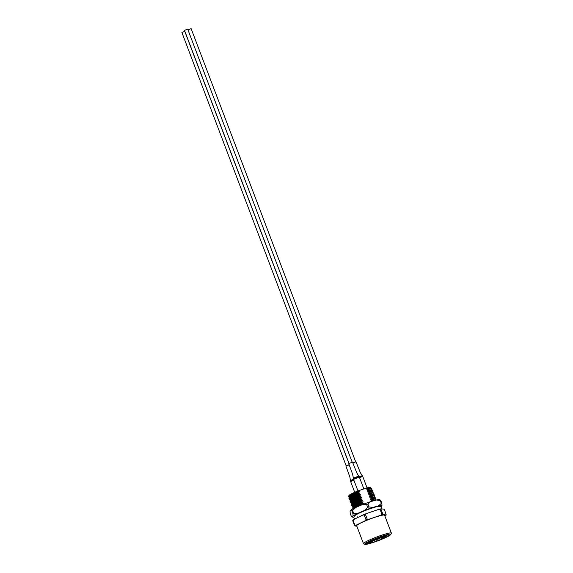 <?xml version="1.0" encoding="UTF-8"?>
<svg xmlns="http://www.w3.org/2000/svg" width="573" height="573" viewBox="0 0 573 573"><rect width="100%" height="100%" fill="white"/><g stroke="black" fill="none" stroke-linecap="round" stroke-linejoin="round"><path stroke-width="0.86" d="M381.296 539.465A13.981 1.483 159.2 0 0 390.822 534.473A13.981 1.483 159.2 0 0 381.503 536.349A13.981 1.483 159.2 0 0 364.829 544.35A13.981 1.483 159.2 0 0 374.04 542.18A13.981 1.483 159.2 0 0 375.272 541.757M364.829 544.35L363.64 543.82A14.912 1.576 -20.8 0 1 363.497 543.698A14.912 1.576 -20.8 0 1 381.425 535.289A14.912 1.576 -20.8 0 1 391.38 533.105A14.912 1.576 -20.8 0 1 391.366 533.291L390.822 534.473M363.497 543.698L356.693 525.785A14.912 1.576 -20.8 0 1 374.62 517.383A14.912 1.576 -20.8 0 1 384.583 515.199L391.38 533.105M371.834 542.703L366.505 543.841L366.498 543.347A12.119 1.282 -20.8 0 1 381.002 536.736A12.119 1.282 -20.8 0 1 388.988 534.86A12.119 1.282 -20.8 0 1 385.257 537.488M385.837 536.006A11.188 1.182 159.2 0 0 387.592 534.895M369.571 542.187A11.188 1.182 159.2 0 1 368.854 542.345L367.701 542.409M362.308 504.677L363.705 503.474L361.678 503.037L363.153 502.027L361.226 501.841L362.473 500.222L360.675 500.394L362.057 499.14L360.131 498.954L361.37 497.335L359.579 497.507L360.825 495.889L358.934 495.817L360.41 494.807L358.483 494.621L359.729 493.002L357.731 493.26L349.372 497.636L348.928 498.345L350.203 498.689M357.939 493.174L359.314 491.921L357.645 492.615L349.817 496.734L348.993 497.672L357.839 492.923M348.928 498.345L348.993 497.672M358.483 494.621L349.924 499.083L349.48 499.792L350.755 500.136M349.48 499.792L349.831 498.832L358.39 494.37M359.035 496.06L350.475 500.523L350.024 501.232L351.299 501.583M350.024 501.232L350.375 500.272L358.934 495.817M359.579 497.507L351.02 501.969L350.576 502.679L351.851 503.022M350.576 502.679L350.927 501.719L359.486 497.257M360.131 498.954L351.571 503.409L351.127 504.118L352.395 504.469M351.127 504.118L351.478 503.166L360.037 498.703M360.675 500.394L352.116 504.856L351.672 505.565L352.947 505.916M351.672 505.565L352.023 504.605L360.582 500.143M361.226 501.841L352.667 506.303L352.223 507.012L353.498 507.356M352.223 507.012L352.574 506.052L361.133 501.59M361.778 503.28L353.219 507.742L352.767 508.452L353.312 508.688M352.767 508.452L353.118 507.492L361.678 503.037M356.492 507.169L362.229 504.476M359.865 493.367L350.368 498.181L349.537 499.119M360.41 494.807L350.92 499.62L350.089 500.566M360.961 496.254L351.464 501.067L350.633 502.005M361.513 497.701L352.015 502.507L351.185 503.452M362.057 499.14L352.56 503.954L351.736 504.892M362.609 500.587L353.111 505.4L352.28 506.339M363.153 502.027L353.663 506.84L352.832 507.785M363.705 503.474L354.372 508.151M359.729 493.002L350.232 497.815L349.895 498.696M360.274 494.449L350.776 499.262L350.44 500.136M360.825 495.889L351.328 500.702L350.991 501.583M361.37 497.335L351.879 502.149L351.536 503.022M361.921 498.782L352.424 503.595L352.087 504.469M362.473 500.222L352.975 505.035L352.639 505.916M363.017 501.669L353.52 506.482L353.183 507.356M363.569 503.115L353.641 508.516M375.279 499.892L372.257 500.028L371.003 500.394L371.139 500.759L376.175 500.071M376.003 500L371.139 500.759M374.728 498.446L370.452 498.954L370.595 499.312L375.637 498.653L372.479 499.391L371.003 500.394M375.451 498.56L370.595 499.312M374.176 497.006L369.907 497.507L370.043 497.873L374.907 497.113L375.186 497.457L371.927 497.951L370.452 498.954M374.907 497.113L370.043 497.873M373.632 495.559L369.356 496.068L369.492 496.426L374.541 495.767L371.383 496.505L369.907 497.507M374.355 495.666L369.492 496.426M373.08 494.112L368.811 494.621L368.948 494.979L373.811 494.227L374.09 494.571L370.831 495.058L369.356 496.068M373.811 494.227L368.948 494.979M372.536 492.673L368.26 493.174L368.396 493.539L373.446 492.88L370.28 493.618L368.811 494.621M373.259 492.78L368.396 493.539M371.984 491.226L367.708 491.734L367.852 492.092L372.894 491.433L369.735 492.171L368.26 493.174M372.708 491.333L367.852 492.092M371.433 489.779L367.164 490.287L367.3 490.646L372.164 489.894L372.443 490.237L369.184 490.724L367.708 491.734M372.164 489.894L367.3 490.646M370.889 488.339L366.613 488.841L366.749 489.206L371.798 488.547L368.64 489.285L367.164 490.287M371.612 488.447L366.749 489.206M367.465 488.282L365.911 488.21A11.496 1.218 -20.8 0 1 370.308 487.43L370.903 487.695L366.613 488.841M370.71 488.225L370.903 487.695M359.314 491.921L357.839 491.698C352.051 494.119 348.893 495.824 348.37 496.82L349.652 497.249M365.911 488.21L359.228 490.474A11.496 1.218 -20.8 0 0 348.936 495.545L348.842 495.745A11.653 1.232 159.2 0 1 349.186 495.366L348.37 496.82A12.427 1.318 159.2 0 0 348.377 496.891L348.377 496.891M359.178 491.562L349.68 496.376L349.344 497.249M371.254 489.671L371.891 488.798M371.805 491.118L372.443 490.237M372.35 492.558L372.987 491.684M372.901 494.005L373.539 493.131M373.453 495.444L374.09 494.571M373.997 496.891L374.635 496.017M374.549 498.338L375.186 497.457M375.093 499.778L375.73 498.904M372.93 500.587L372.701 501.067M375.465 500.279L373.023 500.838M356.872 526.25L355.038 526.007A16.932 1.791 159.2 0 1 356.069 525.205L365.223 520.721A16.932 1.791 159.2 0 1 368.747 519.303L380.83 515.206A16.932 1.791 159.2 0 1 383.316 514.59L386.238 514.977A16.932 1.791 159.2 0 1 385.206 515.779L384.863 515.951M386.238 514.977L384.576 509.82L384.046 509.196L381.117 508.81A16.932 1.791 -20.8 0 0 378.631 509.426L380.143 509.569A17.555 1.855 159.2 0 1 381.024 509.347L382.778 513.974A17.555 1.855 -20.8 0 0 381.897 514.189L380.143 509.569M365.481 514.54L367.236 519.159A17.555 1.855 -20.8 0 0 365.982 519.668L364.227 515.041A17.555 1.855 159.2 0 1 365.481 514.54L366.548 513.523L378.631 509.426M353.118 520.485L354.873 525.104A17.555 1.855 -20.8 0 0 354.508 525.391L352.753 520.771A17.555 1.855 159.2 0 1 353.118 520.485L353.878 519.425L363.031 514.948A16.932 1.791 -20.8 0 1 366.548 513.523M352.753 520.771L352.839 520.234A16.932 1.791 -20.8 0 1 353.878 519.425M383.316 514.59L382.778 513.974M381.897 514.189L380.83 515.206M368.747 519.303L367.236 519.159M365.982 519.668L365.223 520.721M356.069 525.205L354.873 525.104M354.508 525.391L355.038 526.007M381.024 509.347L381.117 508.81M363.031 514.948L364.227 515.041M385.715 535.683L387.176 534.974M368.854 542.345L369.635 542.345M370.975 542.91L366.383 543.483M359.228 490.474L357.839 491.698M379.935 538.319L377.7 539.372L379.935 538.319M383.366 537.803L381.124 538.849L383.366 537.803M377.034 540.59L374.792 541.643L377.034 540.59M354.83 515.714A13.208 1.397 -20.8 0 1 368.453 509.268A13.208 1.397 -20.8 0 1 379.283 506.425M380.751 506.89A16.001 1.69 159.2 0 0 381.188 506.596L381.962 505.443A16.001 1.69 159.2 0 0 378.603 505.787L372.808 507.442A16.001 1.69 159.2 0 0 368.74 508.845A16.001 1.69 159.2 0 0 364.535 510.436L357.975 513.25A16.001 1.69 159.2 0 0 353.061 515.901L352.288 517.054A16.001 1.69 159.2 0 0 352.316 517.068A16.001 1.69 159.2 0 0 354.042 517.032M367.701 507.406A17.555 1.855 -20.8 0 1 368.346 507.169A17.555 1.855 -20.8 0 1 368.983 506.94L367.887 504.054A17.555 1.855 159.2 0 0 367.25 504.283A17.555 1.855 159.2 0 0 366.605 504.512L367.701 507.406L364.535 510.436M380.751 500.458A17.555 1.855 159.2 0 0 380.236 500.508L381.332 503.402A17.555 1.855 -20.8 0 1 381.854 503.345L380.751 500.458L379.77 499.663A16.001 1.69 -20.8 0 1 379.77 499.663A16.001 1.69 -20.8 0 0 376.404 500.007L370.616 501.669A16.001 1.69 -20.8 0 0 362.344 504.663L355.783 507.47A16.001 1.69 -20.8 0 0 350.869 510.128L350.096 511.281L350.21 513.372L351.306 516.266L352.316 517.068M352.954 513.809L351.851 510.923A17.555 1.855 159.2 0 1 352.61 510.507L353.713 513.394A17.555 1.855 -20.8 0 0 352.954 513.809L353.061 515.901M376.404 500.007L380.236 500.508M350.869 510.128L351.851 510.923M352.61 510.507L355.783 507.47M362.344 504.663L366.605 504.512M367.887 504.054L370.616 501.669M381.962 505.443L381.854 503.345M381.332 503.402L378.603 505.787M357.975 513.25L353.713 513.394M372.808 507.442L368.983 506.94M346.192 465.906L349.122 464.911M348.971 463.593L184.814 31.443L181.885 32.446L346.156 465.806M349.165 464.689L346.457 465.699M359.25 476.643L359.744 476.457C362.824 475.497 362.867 475.69 359.865 477.037M352.789 462.855L356.005 461.802L360.267 472.481L362.802 476.629L360.109 477.302L359.744 476.457M355.955 477.739C352.868 478.699 352.825 478.505 355.826 477.159L356.32 476.972C359.4 476.02 359.443 476.213 356.442 477.553M353.57 479.357L352.71 474.566L348.807 463.75L350.468 462.891L352.581 462.318L356.843 472.997L359.378 477.151L353.57 479.357L357.975 490.961M353.047 480.002C349.967 480.962 349.924 480.768 352.925 479.429L353.419 479.243L353.785 480.088L350.669 481.621L349.809 476.836L345.906 466.021L349.143 464.639M352.882 463.106L355.718 461.91L352.803 462.898M191.138 28.671L187.965 29.832M352.252 462.325L187.715 29.18L187.099 29.266L184.52 30.39L349.057 463.536M369.75 542.645L370.151 542.939L375.738 541.6A8.387 0.888 159.2 0 0 385.514 537.295A8.387 0.888 159.2 0 0 380.228 538.097A8.387 0.888 159.2 0 0 370.466 542.395A8.387 0.888 159.2 0 0 375.752 541.592L385.357 537.417L386.009 536.464A8.702 0.924 -20.8 0 0 380.2 537.739A8.702 0.924 -20.8 0 0 369.75 542.645L369.32 541.521M356.32 476.972L356.685 477.825M385.586 535.34L386.009 536.464M354.73 519.009L354.135 518.171C353.333 516.91 354.429 515.528 357.437 514.017C362.523 511.445 368.217 509.218 374.513 507.327C379.004 505.959 381.31 506.109 381.439 507.8L381.539 508.867M357.616 516.846L357.731 517.541M362.802 476.629L367.078 487.888M359.378 477.151L363.848 488.905M350.669 481.621L354.723 492.307M355.675 461.802L191.138 28.657"/></g></svg>
